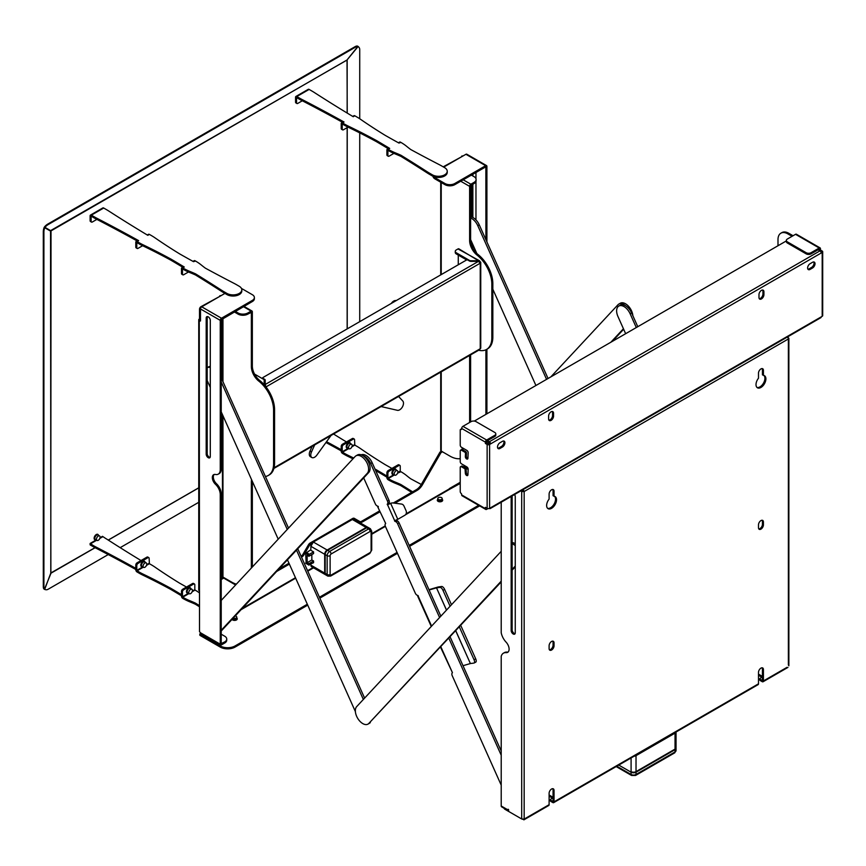 <?xml version="1.0" encoding="UTF-8"?>
<svg xmlns="http://www.w3.org/2000/svg" width="866" height="866" viewBox="0 0 866 866"><rect width="100%" height="100%" fill="white"/><g stroke="black" fill="none" stroke-linecap="round" stroke-linejoin="round"><path stroke-width="1.3" d="M381.105 406.555L397.397 410.311A5.586 3.226 120 0 0 402.387 406.988A5.586 3.226 120 0 0 402.777 401.001L398.555 396.476M314.672 444.908L311.489 451.987A5.586 3.226 120 0 0 311.868 457.54A5.586 3.226 120 0 0 316.869 455.094L331.039 435.457M391.302 303.425L391.464 303.197A5.586 3.226 -60 0 1 396.152 300.621M311.868 457.54L310.385 456.685A5.586 3.226 -60 0 1 310.006 451.132L311.489 451.987M312.15 446.358L310.006 451.132M210.297 320.398A2.901 1.678 -120 0 0 208.241 316.848A2.901 1.678 -120 0 0 206.79 316.707A2.901 1.678 -120 0 0 206.195 318.038L206.195 454.141A2.901 1.678 -120 0 0 207.461 457.064A2.901 1.678 -120 0 0 209.691 457.833A2.901 1.678 -120 0 0 210.297 456.512L210.297 320.398M144.936 563.008A2.587 1.494 -60 0 1 146.224 562.889A2.587 1.494 -60 0 1 146.625 564.957A2.587 1.494 -60 0 1 144.936 567.23A2.587 1.494 -60 0 1 143.648 567.36A2.587 1.494 -60 0 1 143.247 565.292A2.587 1.494 -60 0 1 144.936 563.008M190.617 589.389A2.587 1.494 -60 0 1 191.906 589.259A2.587 1.494 -60 0 1 192.306 591.326A2.587 1.494 -60 0 1 190.617 593.6A2.587 1.494 -60 0 1 189.318 593.73A2.587 1.494 -60 0 1 188.929 591.662A2.587 1.494 -60 0 1 190.617 589.389M98.269 536.076A2.587 1.494 -60 0 1 99.568 535.946A2.587 1.494 -60 0 1 99.958 538.013A2.587 1.494 -60 0 1 98.269 540.287A2.587 1.494 -60 0 1 96.981 540.416A2.587 1.494 -60 0 1 96.581 538.349A2.587 1.494 -60 0 1 98.269 536.076M350.362 444.41A2.587 1.494 -60 0 1 351.661 444.28A2.587 1.494 -60 0 1 352.051 446.358A2.587 1.494 -60 0 1 350.362 448.631A2.587 1.494 -60 0 1 349.074 448.761A2.587 1.494 -60 0 1 348.673 446.683A2.587 1.494 -60 0 1 350.362 444.41M396.043 470.779A2.587 1.494 -60 0 1 397.332 470.649A2.587 1.494 -60 0 1 397.732 472.728A2.587 1.494 -60 0 1 396.043 475.001A2.587 1.494 -60 0 1 394.755 475.131A2.587 1.494 -60 0 1 394.355 473.063A2.587 1.494 -60 0 1 396.043 470.779M438.434 497.658A2.197 1.267 -0 0 0 437.795 498.556A2.197 1.267 -0 0 0 439.149 499.725A2.197 1.267 -0 0 0 441.552 499.455A2.197 1.267 -0 0 0 442.19 498.556A2.197 1.267 -0 0 0 440.837 497.376A2.197 1.267 -0 0 0 438.434 497.658M235.249 615.942A2.197 1.267 180 0 1 236.764 617.155A2.197 1.267 180 0 1 236.115 618.053A2.197 1.267 180 0 1 233.203 618.151M183.181 268.168A52.382 30.234 -0 0 0 190.087 271.523L190.087 272.66A52.382 30.234 180 0 1 183.181 269.304L182.715 267.897A1.743 1.007 -120 0 0 181.838 267.81A1.743 1.007 -120 0 0 181.481 268.612L181.481 273.461L182.466 274.024L182.466 269.185M190.087 271.523A125.7 72.571 180 0 1 195.564 273.873L195.564 275.009A1606.224 927.345 180 0 1 221.999 291.658L221.999 290.521A52.382 30.234 -0 0 0 223.991 291.734L223.991 292.87A52.382 30.234 180 0 1 221.999 291.658M241.809 289.85L241.809 290.998A8.725 5.044 180 0 1 236.429 295.652A8.725 5.044 180 0 1 226.914 294.559L226.914 293.412A8.725 5.044 -0 0 0 236.429 294.505A8.725 5.044 -0 0 0 241.809 289.85A8.725 5.044 -0 0 0 239.254 286.289L236.342 284.6A52.382 30.234 -0 0 0 234.231 283.453A1606.224 927.345 180 0 1 205.404 268.189A125.7 72.571 180 0 1 201.334 265.028A52.382 30.234 -0 0 0 195.521 261.045L193.508 261.662A1606.224 927.345 180 0 1 179.814 253.987A614.557 354.811 180 0 1 154.819 237.717A52.382 30.234 -0 0 0 151.615 235.693L149.385 234.405L147.805 235.314A1606.224 927.345 180 0 1 108.607 210.925A52.382 30.234 -0 0 0 106.615 209.713L103.704 208.024L91.363 215.158A1.743 1.007 -120 0 0 90.486 215.071A1.743 1.007 -120 0 0 90.118 215.872L90.118 220.711L91.114 221.285L91.114 216.435M190.087 272.66A125.7 72.571 180 0 1 195.564 275.009M226.914 293.412L223.991 291.734M226.914 294.559L223.991 292.87M192.988 261.38L194.19 260.688A1.743 1.007 60 0 1 195.056 260.774M183.083 267.432L184.263 267.009L182.715 267.897M182.466 274.024A1.743 1.007 120 0 0 182.823 274.825L181.838 274.262A1.743 1.007 -60 0 1 181.481 273.461M182.823 274.825A1.743 1.007 120 0 0 183.7 274.739L188.485 271.978M195.564 273.873A1606.224 927.345 180 0 1 221.999 290.521M142.782 245.803A52.382 30.234 180 0 1 139.274 243.963L139.274 242.816A52.382 30.234 -0 0 0 142.782 244.667L142.782 245.803A614.557 354.811 180 0 1 170.97 260.233A1606.224 927.345 180 0 1 182.791 267.258M170.97 260.233L170.97 259.096A1606.224 927.345 180 0 1 184.263 267.009M379.947 511.838L362.497 521.906A3.496 2.013 -60 0 1 360.754 522.079L355.287 518.929A3.496 2.013 120 0 0 353.534 519.102L353.49 519.124M306.163 563.268L305.676 553.287L310.656 549.845M368.137 527.491A3.496 2.013 120 0 0 367.909 527.318A3.496 2.013 120 0 0 366.166 527.491L327.153 550.007A3.496 2.013 120 0 0 324.685 554.283L310.862 546.305L310.862 550.3L310.862 545.732A2.793 1.613 -60 0 1 311.879 543.155M311.587 543.318L311.143 543.577A3.496 2.013 120 0 0 309.4 545.418L303.923 554.889A3.496 2.013 -60 0 1 302.18 556.73L301.498 557.13M289.374 564.123L276.611 571.495M235.606 584.972L222.714 577.525L221.274 578.358M236.364 584.16A27.939 16.129 -120 0 1 231.601 582.082L222.963 577.092L221.977 577.384A1.05 0.606 120 0 0 221.977 579.094L223.699 578.098M200.241 319.933L199.505 318.645L200.49 320.074M405.505 514.75L449.616 489.29L449.378 488.576L460.225 482.308M464.187 467.218L464.187 465.388M442.461 451.792L440.978 452.647L439.993 452.084L421.417 484.246A10.479 6.051 -60 0 1 416.178 489.777L393.272 503.005M416.178 489.777L417.174 490.34A10.479 6.051 120 0 0 422.413 484.819L440.978 452.647M417.174 490.34L394.885 503.211M355.287 518.929L354.302 518.355A3.496 2.013 -60 0 0 352.549 518.528L310.158 543.004L311.143 543.577M302.18 556.73L301.097 556.221M288.973 563.214L278.906 569.027M309.4 545.418L308.404 544.855L302.938 554.316L303.923 554.889M308.404 544.855A3.496 2.013 -60 0 1 310.158 543.004M359.769 521.516A3.496 2.013 120 0 0 361.512 521.343L362.497 521.906M379.546 510.929L361.512 521.343M441.476 451.218L439.993 452.084M443.197 166.835L462.217 156.421M462.823 156.075L462.769 156.032A2.1 1.212 120 0 0 461.719 156.14M199.505 629.983L199.256 320.496L200.241 321.07M199.505 318.645L199.505 309.238A2.1 1.212 -60 0 1 200.988 306.672L201.497 306.975M220.245 296.129L200.988 306.672M219.748 295.836A2.1 1.212 -60 0 1 220.798 295.739L220.862 295.771M301.195 556.167A3.496 2.013 120 0 0 302.938 554.316M224.684 643.037L224.684 641.901A6.982 4.027 -0 0 0 226.73 639.054L226.73 640.19A6.982 4.027 180 0 1 224.684 643.037L221.48 644.889A1.743 1.007 -60 0 1 220.603 644.975L200.858 633.576A1.743 1.007 120 0 1 200.49 632.775L199.505 631.639L199.505 590.926M220.603 644.975A1.743 1.007 -60 0 1 220.245 644.185L220.245 494.562A9.775 5.64 -120 0 0 218.254 487.807A9.775 5.64 -120 0 0 215.461 484.267L216.457 483.693A9.775 5.64 60 0 1 219.25 487.244A9.775 5.64 60 0 1 221.231 493.988L220.245 494.562M220.245 469.697L221.231 469.123L221.231 319.792L252.342 301.541L252.342 300.405L221.48 318.223A1.743 1.007 -60 0 0 220.245 320.355L220.245 469.697A9.775 5.64 -120 0 1 218.254 474.146A9.775 5.64 -120 0 1 215.461 474.471A6.289 3.626 -120 0 0 213.642 474.687A6.289 3.626 -120 0 0 215.461 484.267M224.933 293.412L201.724 306.813A1.743 1.007 120 0 0 200.49 308.956L200.49 320.929M207.375 316.577A2.901 1.678 -120 0 0 207.18 317.465L207.18 453.578A2.901 1.678 -120 0 0 210.102 457.4M221.231 469.123A9.775 5.64 60 0 1 219.25 473.583L218.254 474.146M214.173 474.471A6.289 3.626 -120 0 0 216.457 483.693M224.684 641.901L221.231 643.611L221.231 493.988M199.256 319.078A1.743 1.007 -0 0 0 198.747 319.792A1.743 1.007 -0 0 0 199.256 320.496M198.747 319.792L198.747 590.071A1.743 1.007 -0 0 0 199.256 590.785M460.225 458.666A27.939 16.129 60 0 1 449.865 456.068L441.227 451.078A1.743 1.007 180 0 1 440.718 450.363L440.718 372.142M469.621 355.45A12.784 7.383 -120 0 0 469.621 355.71L469.621 422.478M471.353 175.094L474.07 176.664A6.982 4.027 180 0 1 476.105 179.522A6.982 4.027 180 0 1 474.07 182.369L470.855 184.22A1.743 1.007 120 0 0 469.621 186.363L469.621 240.531A12.784 7.383 60 0 0 477.025 255.069A25.558 14.754 -120 0 1 491.845 284.156L491.845 337.751A25.558 14.754 60 0 1 486.551 349.453A25.558 14.754 60 0 1 478.66 350.232M474.07 182.369L474.07 183.505L470.606 185.789L470.606 239.958A12.784 7.383 -120 0 0 478.01 254.496A25.558 14.754 60 0 1 492.83 283.583L492.83 337.177A25.558 14.754 -120 0 1 487.536 348.879L486.551 349.453M469.621 355.71L470.606 355.147A12.784 7.383 60 0 1 470.606 354.876M470.606 355.147L470.606 421.904M472.858 174.228L472.858 175.971M472.858 184.209L472.858 217.474M472.858 244.591L472.858 248.141M486.909 241.895L486.909 166.402A1.743 1.007 120 0 0 486.54 165.601A1.743 1.007 120 0 0 485.674 165.687L454.802 183.505A6.982 4.027 180 0 1 444.929 183.505L435.057 177.811A6.982 4.027 180 0 1 433.574 176.545A8.725 5.044 180 0 1 432.34 175.95L429.417 174.272A52.382 30.234 180 0 1 427.425 173.059L427.425 171.912A52.382 30.234 -0 0 0 429.417 173.124L429.417 174.272M486.909 413.807L486.909 349.247M475.964 252.58L475.964 251.541M475.964 219.888L475.964 181.47M475.964 178.699L475.964 172.431M471.873 174.802L471.873 175.397M471.873 184.783L471.873 217.03M471.873 242.383L471.873 245.998M465.172 467.781L465.172 465.962M485.913 414.381L485.913 349.777M485.913 239.698L485.848 166.813L454.802 184.653L454.802 183.505M235.303 311.381L238.02 312.951A6.982 4.027 -0 0 0 247.893 312.951L251.108 311.089A1.743 1.007 -60 0 1 251.984 311.002A1.743 1.007 -60 0 1 252.342 311.803L252.342 365.972L251.356 366.545A12.784 7.383 -120 0 0 258.761 381.083A25.558 14.754 60 0 1 273.58 410.17L273.58 463.765A25.558 14.754 -120 0 1 268.287 475.466A25.558 14.754 -120 0 1 265.418 476.506M268.287 475.466L269.272 474.893A25.558 14.754 60 0 0 274.565 463.191L274.565 409.596A25.558 14.754 -120 0 0 259.746 380.52A12.784 7.383 60 0 1 252.342 365.972M252.342 481.377L252.342 566.981M252.266 481.204L251.356 481.723L251.356 568.042M251.356 481.723A12.784 7.383 60 0 1 251.562 479.634M247.893 312.951L247.893 314.087L251.356 312.377L251.356 366.545M218.254 487.807L219.25 487.244M200.62 633.327L200.003 634.832M307.733 605.128L235.054 647.086A10.479 6.051 180 0 1 220.245 647.086L200.003 635.395M220.245 647.086L220.245 645.949L200.003 634.258M478.638 505.322L409.174 545.418M397.05 552.421L319.446 597.226M307.322 604.23L235.054 645.949L235.054 647.086M479.623 505.896L409.586 546.327M397.462 553.331L319.857 598.135M220.245 645.949A10.479 6.051 -0 0 0 235.054 645.949M449.616 489.29L460.225 483.455M252.342 300.405A6.982 4.027 -0 0 0 254.388 297.547A6.982 4.027 -0 0 0 252.342 294.7L242.469 288.995A6.982 4.027 -0 0 0 241.506 288.54M254.388 297.547L254.388 298.694A6.982 4.027 180 0 1 252.342 301.541M221.231 634.204L224.684 636.196A6.982 4.027 -0 0 1 226.73 639.054M234.318 311.944L238.02 314.087L238.02 312.951M247.893 314.087A6.982 4.027 180 0 1 238.02 314.087M443.695 167.116L465.919 154.289A1.743 1.007 -60 0 1 466.785 154.202L486.54 165.601M444.929 183.505L444.929 184.653L435.057 178.948L435.057 177.811M432.34 175.95L432.34 174.813A8.725 5.044 -0 0 0 441.855 175.906A8.725 5.044 -0 0 0 447.235 171.251L447.235 172.388A8.725 5.044 180 0 1 442.58 176.848A8.725 5.044 180 0 1 433.574 176.545M444.929 184.653A6.982 4.027 -0 0 0 454.802 184.653M433.022 176.307A6.982 4.027 -0 0 0 435.057 178.948M474.07 183.505A6.982 4.027 -0 0 0 476.105 180.658L476.105 179.522M397.581 473.15L400.947 471.732A52.382 30.234 -0 0 1 406.76 475.726A125.7 72.571 -0 0 0 410.657 478.757A1606.224 927.345 0 0 0 421.287 484.462M412.617 491.834A1606.224 927.345 0 0 0 400.763 484.462A125.7 72.571 -0 0 0 395.524 482.221L395.524 483.358A52.382 30.234 180 0 1 388.607 480.002L388.607 478.866A52.382 30.234 -0 0 0 395.524 482.221M199.505 605.637A1606.224 927.345 0 0 0 195.337 603.072A125.7 72.571 -0 0 0 190.087 600.82L190.087 601.957A52.382 30.234 180 0 1 183.181 598.601L183.181 597.464A52.382 30.234 -0 0 0 190.087 600.82M91.114 221.285A1.743 1.007 120 0 0 91.471 222.086L90.486 221.512A1.743 1.007 -60 0 1 90.118 220.711M347.234 113.089L347.028 59.981L51.018 230.886L50.78 573.108M295.555 102.112L296.54 102.686A1.743 1.007 120 0 0 296.897 103.487L295.912 102.913A1.743 1.007 -60 0 1 295.555 102.112L295.555 97.263A1.743 1.007 -120 0 1 295.912 96.462L308.253 89.339A1.743 1.007 60 0 1 309.13 89.425L312.052 91.114A52.382 30.234 -0 0 1 314.044 92.326A1606.224 927.345 180 0 0 353.231 116.715L354.811 115.795L357.041 117.083A52.382 30.234 -0 0 1 360.245 119.107A614.557 354.811 180 0 0 385.24 135.388A1606.224 927.345 180 0 0 398.934 143.063L400.947 142.435A52.382 30.234 -0 0 1 406.76 146.43A125.7 72.571 180 0 0 410.83 149.591A1606.224 927.345 180 0 0 439.657 164.854A52.382 30.234 -0 0 1 441.768 166.001L444.68 167.69A8.725 5.044 -0 0 1 447.235 171.251M93.29 546.706L90.367 545.028A1.743 1.007 -120 0 1 90.118 544.855L90.118 543.458L93.29 545.569A52.382 30.234 0 0 0 95.39 546.717L95.39 547.853A52.382 30.234 180 0 1 93.29 546.706L93.29 545.569M50.542 230.453L50.867 572.967L95.022 547.669M50.542 230.648L346.985 60.079M357.885 46.407L347.071 59.927M357.939 46.342A5.932 4.243 -43.7 0 1 358.481 46.786A5.932 4.243 -43.7 0 1 358.643 46.97M358.275 46.688A5.932 4.243 -43.7 0 1 358.816 47.143A5.932 4.243 -43.7 0 1 359.726 49.589L359.726 118.761M359.726 132.888L359.726 321.654M51.018 230.886L44.924 227.357A5.932 2.338 -47.7 0 1 48.15 224.575L355.482 47.143A5.932 2.338 -47.7 0 1 358.069 46.569L347.028 59.981M358.069 46.569L357.593 46.136A5.932 2.338 -47.7 0 0 355.006 46.71L47.673 224.142A5.932 2.338 -47.7 0 0 44.447 226.935L44.924 227.357M50.802 573.043L44.707 589.313A5.932 2.338 -72.3 0 1 43.906 586.791L43.906 231.915A5.932 2.338 -72.3 0 1 44.707 227.726L50.802 231.244M44.707 227.726L44.101 227.531A5.932 2.338 -72.3 0 0 43.3 231.72L43.3 586.596A5.932 2.338 -72.3 0 0 44.101 589.118L44.707 589.313M45.346 589.616A5.932 4.243 -76.3 0 1 45.108 589.562A5.932 4.243 -76.3 0 1 44.447 589.313L44.48 589.237M44.447 589.313L51.018 573.162L95.108 547.713M108.228 554.565L48.15 589.237A5.932 4.243 -76.3 0 1 45.584 589.681A5.932 4.243 -76.3 0 1 44.924 589.432M198.747 502.302L120.179 547.658M96.375 217.994L96.375 219.13A52.382 30.234 180 0 1 94.275 217.983L94.275 216.836A52.382 30.234 -0 0 0 96.375 217.994A1606.224 927.345 180 0 1 138.614 240.618L137.38 241.073M94.275 216.836L91.363 215.158M96.375 219.13A1606.224 927.345 180 0 1 137.088 240.91M94.275 217.983L91.363 216.294M90.486 215.071L102.827 207.937A1.743 1.007 60 0 1 103.704 208.024M91.471 222.086A1.743 1.007 120 0 0 92.348 221.999L96.873 219.379M142.782 244.667A614.557 354.811 180 0 1 170.97 259.096M139.274 242.816L137.034 241.527A1.743 1.007 -120 0 0 136.168 241.441A1.743 1.007 -120 0 0 135.8 242.242L135.8 247.091L136.785 247.654L136.785 242.816M139.274 243.963L137.034 242.664M147.296 235.011L148.508 234.318A1.743 1.007 60 0 1 149.385 234.405M136.785 247.654A1.743 1.007 120 0 0 137.153 248.455L136.168 247.882A1.743 1.007 -60 0 1 135.8 247.091M137.153 248.455A1.743 1.007 120 0 0 138.019 248.369L142.609 245.727M432.34 174.813L429.417 173.124M348.208 127.205A52.382 30.234 180 0 1 344.7 125.353L344.7 124.217A52.382 30.234 -0 0 0 348.208 126.068L348.208 127.205A614.557 354.811 180 0 1 376.396 141.634L376.396 140.498A1606.224 927.345 180 0 1 389.689 148.4L388.509 148.833M395.524 154.061A52.382 30.234 180 0 1 388.607 150.706L388.607 149.569A52.382 30.234 -0 0 0 395.524 152.925L395.524 154.061A125.7 72.571 180 0 1 400.99 156.41L400.99 155.274A1606.224 927.345 180 0 1 427.425 171.912M376.396 141.634A1606.224 927.345 180 0 1 388.217 148.66M301.812 100.532A52.382 30.234 180 0 1 299.701 99.373L299.701 98.237A52.382 30.234 -0 0 0 301.812 99.384L301.812 100.532A1606.224 927.345 180 0 1 342.514 122.301M299.701 99.373L296.789 97.696M400.99 156.41A1606.224 927.345 180 0 1 427.425 173.059M301.812 99.384A1606.224 927.345 180 0 1 344.04 122.009L342.806 122.474M299.701 98.237L296.789 96.548A1.743 1.007 -120 0 0 295.912 96.462M296.54 102.686L296.54 97.836M296.897 103.487A1.743 1.007 120 0 0 297.774 103.4L302.299 100.781M386.907 154.852L387.892 155.425A1.743 1.007 120 0 0 388.26 156.226L387.264 155.653A1.743 1.007 -60 0 1 386.907 154.852L386.907 150.013A1.743 1.007 -120 0 1 387.264 149.212L388.834 148.303M387.892 155.425L387.892 150.576M388.26 156.226A1.743 1.007 120 0 0 389.126 156.14L393.911 153.379M388.607 149.569L388.141 149.298A1.743 1.007 -120 0 0 387.264 149.212M398.414 142.771L399.616 142.078A1.743 1.007 60 0 1 400.482 142.165M395.524 152.925A125.7 72.571 180 0 1 400.99 155.274M348.208 126.068A614.557 354.811 180 0 1 376.396 140.498M344.7 124.217L342.46 122.929A1.743 1.007 -120 0 0 341.594 122.842A1.743 1.007 -120 0 0 341.226 123.643L341.226 128.482L342.211 129.056L342.211 124.206M344.7 125.353L342.46 124.065M352.733 116.412L353.934 115.708A1.743 1.007 60 0 1 354.811 115.795M342.211 129.056A1.743 1.007 120 0 0 342.579 129.857L341.594 129.283A1.743 1.007 -60 0 1 341.226 128.482M342.579 129.857A1.743 1.007 120 0 0 343.456 129.77L348.035 127.118M386.907 477.188A1606.224 927.345 0 0 0 376.158 470.801L376.158 469.664A614.557 354.811 -0 0 0 374.978 469.026M411.664 492.386A1606.224 927.345 0 0 0 400.763 485.61L400.763 484.462M351.899 446.769L354.811 445.092L357.041 446.391A52.382 30.234 -0 0 1 360.245 448.415A614.557 354.811 -0 0 0 385.013 464.544A1606.224 927.345 0 0 0 391.919 468.43M386.907 476.051A1606.224 927.345 0 0 0 376.158 469.664M341.226 449.725A1606.224 927.345 0 0 0 326.536 441.692M333.54 434.018A1606.224 927.345 0 0 0 346.443 441.941M341.226 450.872A1606.224 927.345 0 0 0 325.941 442.515M388.607 480.002L388.141 479.732A1.743 1.007 -120 0 1 386.907 477.599L386.907 472.749A1.743 1.007 -60 0 1 388.141 470.606L398.014 464.912A1.743 1.007 -60 0 1 398.89 464.825L399.875 465.388A1.743 1.007 120 0 0 399.01 465.475L398.014 464.912M388.141 470.606L389.126 471.18A1.743 1.007 120 0 0 387.892 473.323L386.907 472.749M399.875 465.388A1.743 1.007 120 0 1 400.244 466.189L400.244 471.039L397.797 472.446M389.126 471.18L399.01 465.475M393.954 474.665L387.892 478.162L387.892 473.323M387.892 478.162L388.607 478.866M400.763 485.61A125.7 72.571 -0 0 0 395.524 483.358M344.7 453.513A52.382 30.234 -0 0 0 348.208 455.364L348.208 456.501A52.382 30.234 180 0 1 344.7 454.65L344.7 453.513L342.46 452.225L348.771 448.577M344.7 454.65L342.46 453.362A1.743 1.007 -120 0 1 341.226 451.229L341.226 446.38A1.743 1.007 -60 0 1 342.46 444.236L352.343 438.542A1.743 1.007 -60 0 1 353.209 438.456L354.205 439.019A1.743 1.007 120 0 0 353.328 439.105L352.343 438.542M342.46 444.236L343.456 444.81A1.743 1.007 120 0 0 342.211 446.943L341.226 446.38M354.811 445.092L354.562 439.82A1.743 1.007 120 0 0 354.205 439.019M343.456 444.81L353.328 439.105M348.273 448.296L342.211 451.792L342.211 446.943M353.707 458.038A614.557 354.811 -0 0 0 348.208 455.364M352.982 458.828A614.557 354.811 -0 0 0 348.208 456.501M141.017 560.54A1606.224 927.345 0 0 1 107.622 539.659A52.382 30.234 0 0 0 105.63 538.435L102.469 536.325L100.034 537.732M181.481 595.797A1606.224 927.345 0 0 0 170.732 589.4L170.732 588.263A614.557 354.811 -0 0 0 142.782 573.963L142.782 575.1A52.382 30.234 180 0 1 139.274 573.26L139.274 572.112A52.382 30.234 -0 0 0 142.782 573.963M199.505 606.785A1606.224 927.345 0 0 0 195.337 604.208L195.337 603.072M146.473 565.379L149.385 563.701L151.615 564.989A52.382 30.234 -0 0 1 154.819 567.013A614.557 354.811 -0 0 0 179.587 583.154A1606.224 927.345 0 0 0 186.493 587.04M181.481 594.65A1606.224 927.345 0 0 0 170.732 588.263M135.8 568.334A1606.224 927.345 0 0 0 95.39 546.717M135.8 569.471A1606.224 927.345 0 0 0 95.39 547.853M183.181 598.601L182.715 598.341A1.743 1.007 -120 0 1 181.481 596.198L181.481 591.348A1.743 1.007 -60 0 1 182.715 589.216L192.588 583.511A1.743 1.007 -60 0 1 193.464 583.424L194.449 583.998A1.743 1.007 120 0 0 193.573 584.085L192.588 583.511M182.715 589.216L183.7 589.778A1.743 1.007 120 0 0 182.466 591.922L181.481 591.348M194.449 583.998A1.743 1.007 120 0 1 194.818 584.799L194.818 589.638L192.371 591.045M183.7 589.778L193.573 584.085M188.528 593.275L182.466 596.771L182.466 591.922M199.505 592.918A52.382 30.234 -0 0 0 195.521 590.341L194.818 589.638M182.466 596.771L183.181 597.464M195.337 604.208A125.7 72.571 -0 0 0 190.087 601.957M139.274 573.26L137.034 571.961A1.743 1.007 -120 0 1 135.8 569.828L135.8 564.978A1.743 1.007 -60 0 1 137.034 562.846L146.917 557.141A1.743 1.007 -60 0 1 147.783 557.055L148.768 557.628A1.743 1.007 120 0 0 147.902 557.715L146.917 557.141M137.034 562.846L138.019 563.409A1.743 1.007 120 0 0 136.785 565.552L135.8 564.978M149.385 563.701L149.136 558.418A1.743 1.007 120 0 0 148.768 557.628M138.019 563.409L147.902 557.715M142.847 566.894L136.785 570.402L136.785 565.552M136.785 570.402L139.274 572.112M170.732 589.4A614.557 354.811 -0 0 0 142.782 575.1M324.685 554.283L324.685 573.108A3.496 2.013 120 0 0 325.41 574.699A3.496 2.013 120 0 0 325.67 574.818M310.862 550.3L313.579 551.869L313.579 553.58L308.881 556.286L308.881 555.138L305.676 553.287M311.847 554.576L311.847 559.988L313.579 560.984L308.881 563.701L308.881 564.838L313.579 562.694L313.579 560.984M306.163 552.432L309.379 554.283L313.579 551.869M309.379 554.283L308.881 555.138M311.847 559.988L307.159 562.694L307.159 555.29L308.881 556.286M307.159 562.694L308.881 563.701M327.64 550.3L327.153 550.581A2.793 1.613 120 0 0 325.183 554.002L325.183 573.389A3.496 2.013 120 0 0 325.897 574.992L327.878 576.128A3.496 2.013 -60 0 1 327.153 574.526L327.153 555.712A3.496 2.013 -60 0 1 329.621 551.436L368.635 528.909A3.496 2.013 -60 0 1 370.377 528.736L368.407 527.6A3.496 2.013 120 0 0 366.664 527.773L327.651 550.3A3.496 2.013 120 0 0 325.183 554.576L327.153 555.712A2.1 1.212 180 0 0 330.119 555.712L330.119 574.526A1.396 0.801 120 0 0 331.104 575.1L370.118 552.573A1.396 0.801 120 0 0 371.103 550.863L371.103 532.049A1.396 0.801 120 0 0 370.118 531.475L331.104 554.002A1.396 0.801 120 0 0 330.119 555.712M552.757 489.463A3.496 2.013 -60 0 1 553.06 490.654L553.06 495.688L554.045 496.261A6.982 4.027 120 0 1 555.074 496.575A6.982 4.027 120 0 1 556.145 502.172A6.982 4.027 120 0 1 551.577 508.331A6.982 4.027 120 0 1 548.091 508.678A6.982 4.027 120 0 1 549.109 499.108L549.109 494.075A3.496 2.013 120 0 1 550.635 490.557A3.496 2.013 120 0 1 553.32 489.626A3.496 2.013 120 0 1 554.045 491.217L554.045 496.261M554.543 496.348A6.982 4.027 -60 0 1 555.009 502.053A6.982 4.027 -60 0 1 550.592 507.757A6.982 4.027 -60 0 1 547.626 508.331M763.422 524.861A3.496 2.013 -60 0 1 760.954 529.137A3.496 2.013 -60 0 1 759.211 529.31A3.496 2.013 -60 0 1 758.486 527.719L758.486 524.861A3.496 2.013 -60 0 1 760.012 521.354A3.496 2.013 -60 0 1 762.697 520.412A3.496 2.013 -60 0 1 763.422 522.014L763.422 524.861L762.437 524.298A3.496 2.013 120 0 1 759.969 528.574A3.496 2.013 120 0 1 758.789 528.909M762.134 368.58A3.496 2.013 120 0 1 762.437 369.771L762.437 374.805L763.422 375.379A6.982 4.027 -60 0 1 764.451 375.692A6.982 4.027 -60 0 1 765.522 381.289A6.982 4.027 -60 0 1 760.954 387.448A6.982 4.027 -60 0 1 757.469 387.795A6.982 4.027 -60 0 1 758.486 378.225L758.486 373.192A3.496 2.013 -60 0 1 760.012 369.674A3.496 2.013 -60 0 1 762.697 368.743A3.496 2.013 -60 0 1 763.422 370.334L763.422 375.379M757.003 387.448A6.982 4.027 120 0 0 759.969 386.875A6.982 4.027 120 0 0 764.386 381.17A6.982 4.027 120 0 0 763.92 375.465M551.577 650.03A3.496 2.013 120 0 0 554.045 645.744L554.045 642.897A3.496 2.013 120 0 0 553.32 641.295A3.496 2.013 120 0 0 550.635 642.236A3.496 2.013 120 0 0 549.109 645.744L549.109 648.602A3.496 2.013 120 0 0 549.834 650.193A3.496 2.013 120 0 0 551.577 650.03M552.757 641.132A3.496 2.013 -60 0 1 553.06 642.323L553.06 645.181A3.496 2.013 -60 0 1 550.592 649.457A3.496 2.013 -60 0 1 549.412 649.792M551.079 420.367A3.496 2.013 120 0 0 553.558 416.091L553.558 413.244A3.496 2.013 120 0 0 552.833 411.642A3.496 2.013 120 0 0 550.137 412.584A3.496 2.013 120 0 0 548.611 416.091L548.611 418.949A3.496 2.013 120 0 0 549.336 420.54A3.496 2.013 120 0 0 551.079 420.367M548.914 420.14A3.496 2.013 120 0 0 550.094 419.804A3.496 2.013 120 0 0 552.562 415.528L552.562 412.671A3.496 2.013 120 0 0 552.27 411.48M761.452 298.922A3.496 2.013 120 0 0 763.92 294.646L763.92 291.788A3.496 2.013 120 0 0 763.195 290.197A3.496 2.013 120 0 0 760.5 291.128A3.496 2.013 120 0 0 758.984 294.646L758.984 297.493A3.496 2.013 120 0 0 759.698 299.095A3.496 2.013 120 0 0 761.452 298.922M759.276 298.683A3.496 2.013 120 0 0 760.467 298.348A3.496 2.013 120 0 0 762.935 294.072L762.935 291.225A3.496 2.013 120 0 0 762.632 290.034M465.507 453.178L465.02 452.29L466.005 451.727L466.493 452.604L465.507 453.178L465.356 456.631A1.819 1.05 -120 0 0 465.356 456.707A1.819 1.05 -120 0 0 466.146 458.536A1.819 1.05 -120 0 0 467.553 459.023A1.819 1.05 -120 0 0 467.921 458.255L468.17 452.702A1.819 1.05 -120 0 0 466.882 450.407L461.459 447.278A1.743 1.007 -120 0 1 460.225 445.135L460.225 430.175A1.743 1.007 -120 0 1 460.582 429.384A1.743 1.007 -120 0 1 461.459 429.471L461.708 428.464A1.743 1.007 -60 0 1 462.942 426.332L471.082 421.623A3.496 2.013 0 0 1 476.029 421.623L494.789 432.459A3.496 2.013 0 0 1 495.807 433.888L495.807 435.024A3.496 2.013 180 0 1 494.789 436.453L494.789 435.317A3.496 2.013 0 0 0 495.807 433.888M467.9 458.482A1.819 1.05 60 0 1 466.341 456.133A1.819 1.05 60 0 1 466.352 456.068L466.493 452.604M465.356 473.172L465.02 468.831L466.005 468.257L466.352 472.598L465.356 473.172A1.819 1.05 -120 0 0 465.356 473.237A1.819 1.05 -120 0 0 466.146 475.066A1.819 1.05 -120 0 0 467.553 475.553A1.819 1.05 -120 0 0 467.921 474.795L468.17 469.242A1.819 1.05 -120 0 0 466.882 466.947L461.459 463.808A1.743 1.007 -120 0 1 460.225 461.675L460.225 450.948A1.743 1.007 -120 0 1 460.582 450.158L461.567 449.584A1.743 1.007 60 0 1 462.444 449.671L461.459 450.244A1.743 1.007 -120 0 0 460.582 450.158M467.9 475.012A1.819 1.05 60 0 1 466.341 472.674A1.819 1.05 60 0 1 466.352 472.598M462.282 447.754A21.65 12.503 -120 0 0 462.087 449.519M463.451 448.426A17.461 10.078 -120 0 0 462.79 449.876M465.832 466.341A17.461 10.078 -120 0 0 468.149 469.74M762.134 520.25A3.496 2.013 120 0 1 762.437 521.44L762.437 524.298M552.757 788.677A3.496 2.013 -60 0 1 553.06 789.868L553.06 801.277M762.134 667.794A3.496 2.013 120 0 1 762.437 668.985L762.437 680.395L760.218 679.388A1.396 0.801 180 0 1 759.807 678.825A1.396 0.801 180 0 1 760.218 678.251L761.939 677.255L758.486 675.263M553.688 802.641A1.743 1.007 -120 0 0 554.045 801.84L758.486 683.815A1.743 1.007 -120 0 1 758.129 684.616L553.688 802.641A1.743 1.007 -120 0 1 552.811 802.555L550.841 801.418A1.396 0.801 180 0 1 550.43 800.844L550.43 799.708A1.396 0.801 -0 0 0 550.841 800.271L550.841 801.418M549.109 796.146L552.562 798.138L550.841 799.134A1.396 0.801 -0 0 0 550.43 799.708M523.042 819.333L521.841 819.052M520.628 491L524.168 491.509L524.168 819.095L521.7 818.976L505.019 809.342A3.496 2.013 180 0 1 504.034 808.227M787.021 667.34L763.422 680.957A1.743 1.007 -120 0 1 763.065 681.758A1.743 1.007 -120 0 1 762.188 681.672L760.218 680.535L760.218 679.388M759.807 678.825L759.807 679.962A1.396 0.801 -0 0 0 760.218 680.535M758.486 683.815L758.486 672.406A3.496 2.013 -60 0 1 760.012 668.898A3.496 2.013 -60 0 1 762.697 667.957A3.496 2.013 -60 0 1 763.422 669.559L763.422 680.957M523.865 819.864L548.752 805.499A1.743 1.007 -120 0 0 549.109 804.698L549.109 793.288A3.496 2.013 120 0 1 550.635 789.781A3.496 2.013 120 0 1 553.32 788.839A3.496 2.013 120 0 1 554.045 790.442L554.045 801.84M508.125 651.99A6.982 4.027 -120 0 1 507.075 652.087A11.875 6.852 60 0 0 504.413 652.618L503.417 653.191A11.875 6.852 60 0 0 501.208 656.428L501.208 805.997L508.125 809.991A1.743 1.007 120 0 0 508.483 810.793A1.743 1.007 120 0 0 508.613 810.847M787.291 337.047L788.363 337.664L788.363 338.974L524.168 491.509L521.7 491.628L521.7 818.976L508.613 811.42L508.613 809.71L508.19 809.266L508.125 809.991M511.156 496.478L511.156 630.448A2.901 1.678 -120 0 0 512.423 633.371A2.901 1.678 -120 0 0 514.653 634.139A2.901 1.678 -120 0 0 515.259 632.819L515.259 496.705A2.901 1.678 -120 0 0 514.556 494.518M503.417 653.191A11.875 6.852 60 0 1 506.09 652.65A6.982 4.027 -120 0 0 507.66 652.336A6.982 4.027 -120 0 0 506.09 642.15A11.875 6.852 60 0 1 501.208 632.732L501.208 502.215M512.142 495.904L512.142 629.885A2.901 1.678 -120 0 0 515.064 633.706M522.685 491.054L521.613 490.437M549.109 794.999L552.562 797.001A1.396 0.801 180 0 1 552.973 797.564A1.396 0.801 180 0 1 552.562 798.138L552.562 797.001M552.811 801.418L550.841 800.271M761.939 676.119L761.939 677.255A1.396 0.801 -0 0 0 762.351 676.682A1.396 0.801 -0 0 0 761.939 676.119L758.486 674.116M524.168 491.509L523.042 489.312M523.183 490.935L522.317 490.037M523.042 489.615L523.042 490.448M788.006 337.881L787.021 336.896M508.483 810.793L501.566 806.798A1.743 1.007 -60 0 1 501.208 805.997M788.363 338.974L788.363 665.023M780.883 233.192L781.868 232.629A13.964 8.065 60 0 1 788.861 233.322L787.865 233.885A13.964 8.065 -120 0 0 780.883 233.192A13.964 8.065 -120 0 0 777.993 239.59L777.993 245.749M806.138 252.699A3.496 2.013 0 0 0 811.074 252.699L819.225 248.001A1.743 1.007 120 0 1 820.102 247.914L796.395 234.231A1.743 1.007 -60 0 0 795.518 234.318L787.378 239.016A3.496 2.013 0 0 0 786.35 240.445A3.496 2.013 0 0 0 787.378 241.874L806.138 252.699L806.138 253.846A3.496 2.013 180 0 0 811.074 253.846L819.225 249.137M787.378 241.874L787.378 243.01A3.496 2.013 180 0 1 786.35 241.582L786.35 240.445M460.582 466.687L461.567 466.125A1.743 1.007 60 0 1 462.444 466.211L461.459 466.774A1.743 1.007 -120 0 0 460.582 466.687A1.743 1.007 -120 0 0 460.225 467.488L460.225 491.531A1.743 1.007 -120 0 0 461.459 493.674L461.708 494.951L485.404 508.645A1.743 1.007 120 0 0 485.772 509.435A1.743 1.007 120 0 0 486.638 509.349L487.959 508.591M460.582 429.384L461.567 428.811A1.743 1.007 60 0 1 461.708 428.757M466.005 468.257L462.444 466.211M461.459 466.774L465.02 468.831M466.005 451.727L462.444 449.671M461.459 450.244L465.02 452.29M788.861 233.322L793.05 235.736M787.865 233.885L792.065 236.31M787.378 243.01L806.138 253.846M819.474 249.278L819.474 250.599L820.459 250.025L820.459 248.715A1.743 1.007 120 0 0 820.102 247.914M486.519 441.259L489.604 443.327L488.121 443.89L486.4 442.894L486.638 441.151L494.789 436.453M486.4 442.894L485.404 443.468L485.404 442.158A1.743 1.007 120 0 1 486.638 440.015L494.789 435.317M485.772 509.435L462.065 495.753A1.743 1.007 -60 0 1 461.708 494.951M485.404 508.645L485.404 507.324L487.136 508.331A1.743 1.007 180 0 0 489.604 508.331L821.206 316.88A1.743 1.007 60 0 1 820.838 317.681L490.232 508.559A1.743 1.007 -120 0 0 490.589 507.757M822.7 251.735L822.7 315.603A1.743 1.007 180 0 1 822.191 316.306L822.191 252.45A1.743 1.007 0 0 0 822.7 251.735A1.743 1.007 0 0 0 822.191 251.021L820.459 250.025M786.35 240.921L474.297 421.082M487.482 440.675L489.355 441.757A1.743 1.007 -120 0 1 490.589 443.89L489.604 444.464L489.604 508.331M822.191 252.45L821.206 253.013A1.743 1.007 60 0 0 819.961 250.88L818.089 249.798M489.604 443.327L490.589 443.89L821.206 253.013M489.355 508.472L489.333 508.45A1.743 1.007 -120 0 0 490.232 508.559M489.604 444.464A1.743 1.007 0 0 1 487.136 444.464L485.404 443.468M502.442 447.029A3.496 2.013 120 0 0 504.726 443.955A3.496 2.013 120 0 0 504.185 441.151A3.496 2.013 120 0 0 502.442 441.324L499.974 442.753A3.496 2.013 120 0 0 497.69 445.828A3.496 2.013 120 0 0 498.231 448.631A3.496 2.013 120 0 0 499.974 448.458L502.442 447.029L501.457 446.455A3.496 2.013 120 0 0 503.622 440.989M810.089 263.708A3.496 2.013 120 0 0 807.805 266.782A3.496 2.013 120 0 0 808.346 269.586A3.496 2.013 120 0 0 810.089 269.413L812.557 267.984A3.496 2.013 120 0 0 814.841 264.909A3.496 2.013 120 0 0 814.3 262.106A3.496 2.013 120 0 0 812.557 262.279L810.089 263.708M821.206 316.88L822.191 316.306M819.972 250.88L821.206 251.595M497.809 448.22A3.496 2.013 120 0 0 498.989 447.884L501.457 446.455M807.924 269.174A3.496 2.013 120 0 0 809.104 268.839L811.572 267.421A3.496 2.013 120 0 0 813.737 261.954M676.054 731.997L676.054 747.672A3.496 2.013 180 0 1 675.036 749.101L636.023 771.628A3.496 2.013 180 0 1 631.087 771.628L631.574 771.909A2.793 1.613 180 0 0 635.525 771.909L674.538 749.382M676.021 747.964A3.496 2.013 180 0 1 676.054 748.246A3.496 2.013 180 0 1 675.036 749.675L636.023 772.191A3.496 2.013 180 0 1 631.087 772.191L618.757 765.079M361.187 454.812A10.479 6.051 60 0 1 372.142 462.682L370.659 463.537A10.479 6.051 -120 0 0 362.886 455.613M387.254 504.597L390.739 503.547L397.797 519.319L404.963 515.183A3.496 2.804 77.2 0 0 406.024 510.604L404 506.101A3.496 2.804 77.2 0 0 401.575 504.077L392.753 502.93A3.496 2.804 77.2 0 0 391.941 502.973A3.496 2.804 77.2 0 0 391.302 503.222L387.264 504.131A4.189 2.414 -120 0 0 387.773 503.33A2.793 1.613 -120 0 0 387.513 501.176L388.996 500.321L372.142 462.682M388.996 500.321A2.793 1.613 60 0 1 389.256 502.475L387.773 503.33M388.737 503.741L388.747 503.276A4.189 2.414 -120 0 0 389.256 502.475M396.076 520.152L396.466 520.52A4.189 2.414 60 0 1 397.526 520.964A2.793 1.613 60 0 1 399.064 522.826L397.581 523.681A2.793 1.613 -120 0 0 396.043 521.819L397.526 520.964M501.208 751.038L450.093 636.835M440.848 616.181L399.064 522.826M378.269 506.502L377.782 506.989L385.673 523.497A4.189 2.414 -120 0 0 385.164 524.287A2.793 1.613 -120 0 0 385.424 526.441L415.312 593.199A2.793 1.613 -120 0 0 416.838 595.061A4.189 2.414 60 0 0 417.899 595.505L431.604 626.118M501.208 785.126L452.204 675.632A2.793 1.613 -120 0 1 451.944 673.477A4.189 2.414 -120 0 1 452.442 672.687L440.513 647.14M501.208 755.206L448.837 638.188M439.592 617.534L397.581 523.681M397.797 519.319L394.625 520.65L394.983 521.375A4.189 2.414 60 0 1 396.043 521.819M387.513 501.176L370.659 463.537M363.698 477.902L375.357 503.947A2.793 1.613 -120 0 0 376.894 505.798A4.189 2.414 60 0 0 377.944 506.242L378.345 506.946M390.09 503.492A3.496 2.804 -102.8 0 1 390.728 503.243L391.941 502.973M390.739 503.547L391.302 503.222M385.338 522.75L377.782 506.989M418.224 595.765L417.726 596.241L418.289 596.209M441.671 586.498A3.496 1.494 61.9 0 1 444.648 589.443L442.981 590.341A3.496 1.494 -118.1 0 0 439.993 587.386L441.671 586.498L438.25 586.953L428.984 589.681M455.722 630.784L470.39 663.551L463.007 665.694M429.125 589.995L436.507 587.852L446.477 610.129M446.531 610.065L436.507 587.852M470.39 663.551L455.776 630.729M442.981 590.341L450.093 606.243M459.337 626.897L474.038 659.73L475.705 658.842A3.496 1.494 61.9 0 1 475.78 662.122A3.496 1.494 61.9 0 1 475.553 662.198M444.648 589.443L451.489 604.739M460.734 625.404L475.705 658.842M470.465 663.54L473.875 663.085A3.496 1.494 -118.1 0 0 474.113 663.01A3.496 1.494 -118.1 0 0 474.038 659.73M436.583 587.841L439.993 587.386M636.293 327.554L630.112 313.741A10.479 6.051 -120 0 0 618.8 306.055A10.479 6.051 -120 0 0 617.956 316.512L625.653 333.702M618.8 306.055L620.283 305.2A10.479 6.051 60 0 1 631.595 312.886L630.112 313.741M637.777 326.699L631.595 312.886M274.067 467.759L480.24 348.727A1.743 1.007 0 0 0 480.749 348.013L480.749 262.485A1.743 1.007 180 0 1 480.24 263.199L265.992 386.896M479.612 262.127L480.24 261.77A1.743 1.007 180 0 1 480.749 262.485M458.266 264.769L458.266 255.069M254.561 374.101L263.545 379.286A2.1 1.212 -0 0 1 264.162 380.142L264.162 384.699M265.927 386.929L265.212 384.493L264.931 386.355M480.24 261.77L458.893 248.856A1.743 1.007 -60 0 0 458.017 248.943L456.285 249.938A3.496 2.013 0 0 0 455.267 251.367A3.496 2.013 0 0 0 456.285 252.785L469.469 260.406A2.1 1.212 0 0 0 470.952 260.753L470.952 261.359L478.476 261.359L480.24 263.199L480.24 348.727L479.612 349.68L273.894 468.452M265.212 381.289A2.1 1.212 0 0 0 264.595 380.434L264.595 379.286L262.993 378.355A1.05 0.606 0 0 1 262.993 377.5L466.384 260.081A1.05 0.606 0 0 1 467.867 260.081L469.469 261.002L469.469 260.406M264.595 379.286A2.1 1.212 180 0 1 265.212 380.142L265.212 384.493L478.476 261.359L478.476 260.753L470.952 260.753M470.952 261.359A2.1 1.212 180 0 1 469.469 261.002M479.612 260.818L458.017 248.943M456.285 252.785L456.285 253.933L466.709 259.952M456.285 253.933A3.496 2.013 180 0 1 455.267 252.504L455.267 251.367M370.312 722.58A10.479 6.051 60 0 1 369.479 723.251L367.996 724.106A10.479 6.051 -120 0 0 368.829 723.435L501.208 581.898M501.208 551.306L356.684 706.624A10.479 6.051 -120 0 0 358.004 718.834A10.479 6.051 -120 0 0 367.996 724.106M512.142 542.581A10.479 6.051 60 0 1 515.259 543.707M515.259 545.645A10.479 6.051 -120 0 0 512.142 543.772M515.259 566.072L512.142 569.406M501.208 581.162L368.829 723.435M515.259 566.808L512.142 570.153M368.764 472.457L367.281 473.312A10.479 6.051 -120 0 0 365.972 461.102A10.479 6.051 -120 0 0 355.969 455.841L357.452 454.986A10.479 6.051 60 0 1 367.455 460.247A10.479 6.051 60 0 1 368.764 472.457L221.231 631.011M355.969 455.841A10.479 6.051 -120 0 0 355.136 456.501L221.231 600.419M367.281 473.312L221.231 630.275M625.739 305.85A10.479 6.051 -120 0 0 618.779 304.107A10.479 6.051 -120 0 0 617.945 304.778L550.841 376.894M618.779 304.107L620.262 303.252A10.479 6.051 60 0 1 628.002 305.709A10.479 6.051 60 0 1 632.873 315.744M466.601 467.586A10.479 6.051 -120 0 0 466.222 468.441M612.359 341.377L623.65 329.232M610.876 342.232L623.433 328.744M210.297 367.476A10.479 6.051 -120 0 0 207.18 367.693L208.5 366.924A10.479 6.051 60 0 1 210.297 366.437M221.231 381.96L287.252 529.462M296.497 550.126L363.352 699.468M221.231 377.793L288.508 528.108M297.763 548.773L364.608 698.115M355.385 711.603L287.458 559.837M278.213 539.182L221.231 411.87M210.297 387.438L207.18 380.488M546.565 379.362L477.783 225.68A10.479 6.051 -120 0 0 470.606 217.972M470.606 216.695A10.479 6.051 60 0 1 479.255 224.824L477.783 225.68M548.048 378.507L479.255 224.824M470.606 239.579L476.82 253.467M492.83 289.222L535.924 385.5M143.648 567.36L142.013 566.418A2.587 1.494 -60 0 1 141.623 564.351A2.587 1.494 -60 0 1 143.312 562.066A2.587 1.494 -60 0 1 144.6 561.947L146.224 562.889M145.087 562.229A3.074 1.775 120 0 0 142.966 561.471A3.074 1.775 120 0 0 140.801 564.957A3.074 1.775 120 0 0 142.5 566.7M189.318 593.73L187.695 592.788A2.587 1.494 -60 0 1 187.294 590.72A2.587 1.494 -60 0 1 188.983 588.447A2.587 1.494 -60 0 1 190.282 588.317L191.906 589.259M190.758 588.599A3.074 1.775 120 0 0 188.636 587.841A3.074 1.775 120 0 0 186.482 591.337A3.074 1.775 120 0 0 188.182 593.069M96.981 540.416L95.347 539.475A2.587 1.494 -60 0 1 94.957 537.407A2.587 1.494 -60 0 1 96.646 535.134A2.587 1.494 -60 0 1 97.934 535.004L99.568 535.946M98.421 535.285A3.074 1.775 120 0 0 96.299 534.528A3.074 1.775 120 0 0 94.134 538.024A3.074 1.775 120 0 0 95.834 539.756M349.074 448.761L347.439 447.819A2.587 1.494 -60 0 1 347.05 445.752A2.587 1.494 -60 0 1 348.738 443.468A2.587 1.494 -60 0 1 350.026 443.338L351.661 444.28M350.514 443.619A3.074 1.775 120 0 0 348.392 442.872A3.074 1.775 120 0 0 346.227 446.358A3.074 1.775 120 0 0 347.926 448.101M394.755 475.131L393.121 474.189A2.587 1.494 -60 0 1 392.72 472.122A2.587 1.494 -60 0 1 394.409 469.837A2.587 1.494 -60 0 1 395.708 469.718L397.332 470.649M396.195 469.989A3.074 1.775 120 0 0 394.062 469.242A3.074 1.775 120 0 0 391.908 472.728A3.074 1.775 120 0 0 393.608 474.471M437.795 498.556L437.795 499.866A2.197 1.267 -0 0 0 439.149 501.035A2.197 1.267 -0 0 0 441.552 500.765A2.197 1.267 -0 0 0 442.19 499.866L442.19 498.556M442.19 499.368A2.685 1.548 180 0 1 441.887 501.36A2.685 1.548 180 0 1 438.261 501.446A2.685 1.548 180 0 1 437.795 499.368M236.764 617.155L236.764 618.465A2.197 1.267 180 0 1 236.115 619.363A2.197 1.267 180 0 1 232.499 618.909M232.045 619.396A2.685 1.548 -0 0 0 236.461 619.959A2.685 1.548 -0 0 0 236.764 617.967M222.465 318.785L222.465 380.553M222.465 414.63L222.465 577.092M242.22 608.452L295.458 577.719M307.582 570.716L313.048 567.566M371.72 533.694L385.218 525.9M406.1 513.841L449.378 488.857M200.49 632.775L220.245 644.185M220.245 320.355L200.49 308.956M441.227 182.51L441.227 274.598M441.227 371.839L441.227 451.078M460.734 181.232L469.621 186.363M222.963 577.092L222.963 415.734M222.963 381.657L222.963 318.504M241.073 609.686L295.663 578.174M307.787 571.17L313.535 567.847M371.72 534.257L385.392 526.366M221.977 579.094L221.231 578.661M200.49 309.811L199.505 309.238M274.565 463.191L273.58 463.765M274.565 409.596L273.58 410.17M221.48 318.223L201.724 306.813M243.454 306.672L251.108 311.089M259.746 380.52L258.761 381.083M491.845 337.751L492.83 337.177M491.845 284.156L492.83 283.583M469.621 240.531L470.606 239.958M485.674 165.687L465.919 154.289M463.202 179.803L470.855 184.22M422.413 484.819L421.417 484.246M477.025 255.069L478.01 254.496M353.534 519.102L352.549 518.528M388.141 478.595L394.441 474.958M182.715 597.194L189.015 593.556M192.155 591.749L195.056 590.071M96.18 539.962L90.118 543.458M347.158 328.907L347.158 127.627M347.158 113.045L347.158 60.176M108.228 540.048L198.747 487.785M347.234 328.864L347.234 127.583M43.3 586.596L43.906 586.791M43.3 231.72L43.906 231.915M108.304 540.092L198.747 487.872M138.614 240.618L137.034 241.527M309.13 89.425L296.789 96.548M389.689 148.4L388.141 149.298M344.04 122.009L342.46 122.929M354.562 444.669L352.126 446.077M90.367 543.88L96.678 540.243M99.806 538.435L102.718 536.758M137.034 570.824L143.345 567.187M149.136 563.268L146.7 564.675M310.862 564.264L310.862 565.119L324.685 573.108M366.166 527.491L352.343 519.503L313.33 542.029L327.153 550.007M310.862 565.119A3.496 2.013 120 0 0 311.587 566.721L310.862 565.119M313.33 542.029A3.496 2.013 120 0 0 310.862 546.305L313.33 542.029M354.086 519.329A3.496 2.013 120 0 0 352.343 519.503L354.086 519.329L367.909 527.318M305.676 562.987L308.881 564.838M312.832 542.311L351.845 519.795M371.103 550.863A2.1 1.212 180 0 0 371.72 550.007L371.72 531.194A2.1 1.212 180 0 1 371.103 532.049M330.119 574.526A2.1 1.212 180 0 1 327.153 574.526L325.183 573.389M327.878 576.128L330.671 576.063L369.685 553.536A2.1 1.212 -120 0 0 370.118 552.573M330.671 576.063A2.1 1.212 -120 0 0 331.104 575.1M370.118 531.475A2.1 1.212 -120 0 0 368.635 528.909L366.664 527.773M331.104 554.002A2.1 1.212 -120 0 0 329.621 551.436L327.651 550.3M207.18 453.578L206.195 454.141M207.18 317.465L206.195 318.038M553.06 645.181L554.045 645.744M552.562 415.528L553.558 416.091M762.935 294.072L763.92 294.646M524.168 819.095L549.109 804.698M505.019 808.79L505.019 809.342M507.075 652.087L506.09 652.65M553.06 789.868L554.045 790.442M762.437 668.985L763.422 669.559M811.074 252.699L811.074 253.846M466.493 469.145L465.507 469.718M466.352 456.068L465.356 456.631M795.518 234.318L819.225 248.001M486.638 440.015L462.942 426.332M485.404 442.158L461.708 428.464M819.961 250.88L489.355 441.757M487.136 444.464L487.136 508.331M631.087 771.628L631.087 757.956M675.036 749.101L675.036 733.134L636.023 755.661L636.023 771.628M635.882 755.184L636.023 755.661A3.496 2.013 180 0 1 634.085 756.224M676.01 732.019A3.496 2.013 180 0 1 675.036 733.134L674.895 732.658M674.603 752.911L635.59 775.438L631.52 775.438A2.1 1.212 -60 0 1 631.087 774.475A3.496 2.013 -0 0 0 636.023 774.475L675.036 751.948A3.496 2.013 -0 0 0 676.054 750.53L674.603 752.911A2.1 1.212 -120 0 0 675.036 751.948L675.036 749.675M616.776 766.215L631.087 774.475L631.087 772.191M635.59 775.438A2.1 1.212 -120 0 0 636.023 774.475L636.023 772.191M762.935 291.225L763.92 291.788M809.104 268.839L810.089 269.413M811.572 267.421L812.557 267.984M498.989 447.884L499.974 448.458M552.562 412.671L553.558 413.244M512.142 629.885L511.156 630.448M553.06 642.323L554.045 642.897M762.437 369.771L763.422 370.334M762.437 521.44L763.422 522.014M553.06 490.654L554.045 491.217M440.848 646.772L452.117 671.94M394.658 520.639L387.6 504.867L389.083 504.012M396.011 520.174L394.593 520.996M396.466 520.52L394.983 521.375M388.747 503.276L387.264 504.131M262.993 378.355L262.993 378.962M181.838 267.81L183.408 266.912M440.718 182.217L440.718 274.901M243.963 306.38L251.984 311.002M199.797 633.977L199.797 635.114M136.168 241.441L137.726 240.542M341.594 122.842L343.153 121.933M325.41 574.699L311.587 566.721M305.817 563.301L309.032 565.152M371.72 550.007L369.685 553.536M371.72 531.194L370.377 528.736M763.065 681.758L787.952 667.394M788.872 665.792L788.872 338.325M631.52 775.438L616.17 766.572M676.054 750.53L676.054 748.246M431.257 626.475L417.726 596.241M475.78 662.122L474.113 663.01M262.679 377.933L262.679 378.788"/></g></svg>
